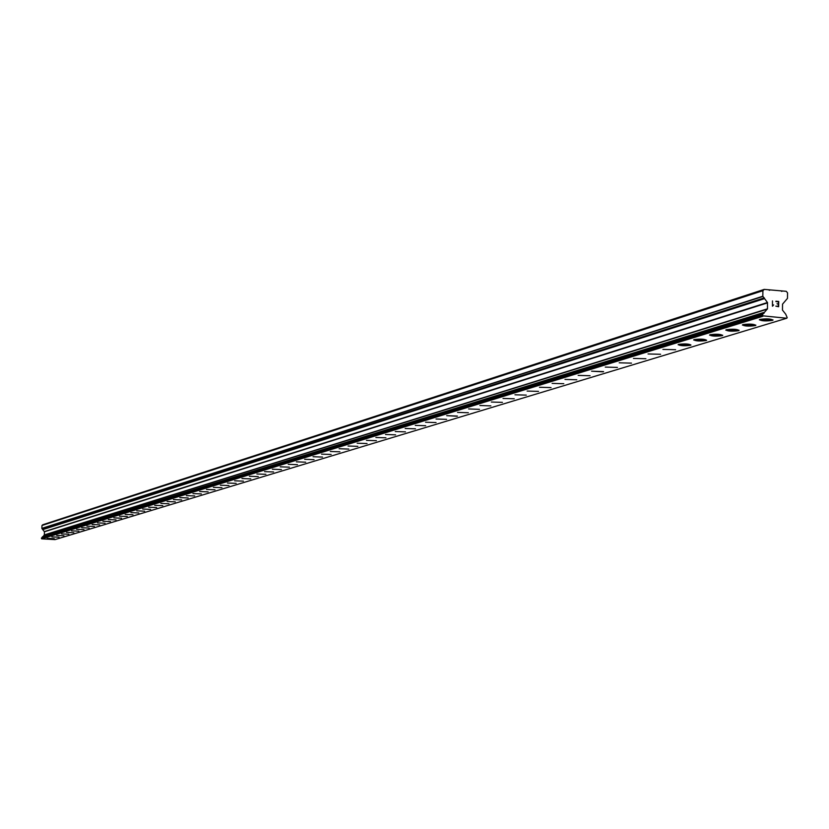 <?xml version="1.0" encoding="UTF-8"?>
<svg xmlns="http://www.w3.org/2000/svg" width="829" height="829" viewBox="0 0 829 829"><rect width="100%" height="100%" fill="white"/><g stroke="black" fill="none" stroke-linecap="round" stroke-linejoin="round"><path stroke-width="1.24" d="M773.032 319.942L759.354 319.828M772.317 320.408C765.789 321.248 761.488 321.01 759.426 319.673L760.048 319.372C766.587 318.533 770.887 318.771 772.949 320.108L772.317 320.408M755.882 325.165L742.369 325.03M755.198 325.61C748.763 326.439 744.504 326.191 742.442 324.895L743.043 324.595C749.489 323.776 753.737 324.015 755.81 325.32L755.198 325.61M739.126 330.274L725.769 330.129M738.463 330.709C732.111 331.507 727.903 331.268 725.831 329.994L726.422 329.704C732.763 328.895 736.981 329.134 739.053 330.419L738.463 330.709M722.733 335.258L709.531 335.103M722.09 335.683C715.841 336.46 711.676 336.222 709.603 334.978L710.163 334.698C716.422 333.911 720.588 334.149 722.66 335.403L722.09 335.683M706.64 340.263L706.08 340.543C699.925 341.31 695.8 341.082 693.718 339.849L694.267 339.579C700.432 338.812 704.557 339.04 706.64 340.273L693.655 339.973M690.961 345.04L690.422 345.31C684.339 346.056 680.267 345.828 678.184 344.615L678.713 344.356C684.785 343.61 688.868 343.838 690.961 345.04L678.122 344.74M675.614 349.714L662.92 349.403M660.599 354.273L648.04 353.962M645.895 358.739L633.48 358.429M631.501 363.133L619.211 362.812M617.398 367.413L605.243 367.092M603.139 371.827L591.605 371.185L603.139 371.827M603.585 371.61L591.605 371.195M590.051 375.724L578.155 375.402M576.787 379.765L565.005 379.433M563.782 383.713L552.124 383.392M551.036 387.589L539.492 387.267M538.539 391.392L527.109 391.06M526.28 395.122L514.954 394.791M514.249 398.78L503.037 398.448M502.447 402.366L491.348 402.034M490.872 405.889L479.898 405.495M479.504 409.35L468.634 408.946M468.344 412.738L457.546 412.407M457.069 416.231L446.717 415.671L457.069 416.231M457.39 416.075L446.717 415.681M446.624 419.35L436.033 419.008M436.064 422.562L425.557 422.22M425.681 425.723L415.277 425.381M415.484 428.821L405.163 428.479M405.464 431.868L395.236 431.526M395.609 434.862L385.495 434.479M385.931 437.805L375.879 437.474M376.418 440.696L366.449 440.365M367.06 443.546L357.175 443.214M357.859 446.344L348.056 446.012M348.802 449.09L339.102 448.717M339.9 451.805L330.263 451.473M331.144 454.458L321.579 454.137M322.533 457.08L313.061 456.717M314.046 459.66L304.657 459.297M305.704 462.199L296.388 461.836M297.497 464.696L288.243 464.333M289.404 467.152L280.223 466.831M281.445 469.577L272.347 469.214M273.611 471.96L264.565 471.639M265.891 474.302L256.907 473.981M258.296 476.613L249.394 476.26M250.804 478.893L241.964 478.54M243.425 481.141L234.648 480.82M236.161 483.348L227.447 483.027M229.001 485.525L220.348 485.203M221.944 487.67L213.364 487.328M214.991 489.784L206.462 489.462M208.141 491.866L199.675 491.524M201.385 493.918L192.97 493.607M194.722 495.949L186.37 495.638M188.162 497.949L179.862 497.628M181.686 499.918L173.448 499.607M175.302 501.856L167.126 501.514M169.002 503.773L160.888 503.431M162.795 505.659L154.733 505.327M156.66 507.524L148.66 507.193M150.619 509.358L142.671 509.027M144.66 511.172L136.754 510.84M138.775 512.954L130.92 512.643M132.972 514.726L125.169 514.405M127.241 516.467L119.49 516.156M121.469 518.249L113.884 517.887L121.469 518.249M121.583 518.187L113.884 517.876M116.008 519.887L108.35 519.576M110.381 521.617L102.889 521.244L110.381 521.617M110.495 521.555L102.889 521.244M105.055 523.213L97.501 522.902M99.687 524.84L92.174 524.539M94.382 526.456L86.921 526.156M89.159 528.032L81.739 527.741M83.978 529.617L76.61 529.316M78.879 531.171L71.553 530.871M73.833 532.715L66.548 532.405M68.848 534.218L61.615 533.928M63.937 535.721L56.735 535.42M59.066 537.192L51.916 536.902M54.268 538.653L47.16 538.363M786.752 318.243L54.994 539.617L41.688 538.85L762.597 315.808L762.639 314.388L767.488 308.813L767.457 302.512L762.815 296.243L762.908 290.71L764.245 289.383L786.255 291.311L787.55 292.865L787.467 298.388L782.545 304.15L782.462 310.087L785.747 314.222L787.198 317.683L786.752 318.243L762.597 315.808M764.245 289.383L42.745 524.767L41.978 525.482L41.854 528.384L44.445 531.793L44.32 534.912L41.491 538.632M778.327 306.347L778.358 304.243L778.327 306.347L775.84 306.139L778.327 306.347M778.358 304.243L777.011 303.777M778.39 301.787L778.358 303.891L778.4 301.777L775.913 301.569L778.721 301.455L778.649 306.73L775.851 306.139M778.638 306.73L778.721 301.455L775.913 301.217M773.644 304.917L773.105 305.155M773.167 305.507L772.473 306.191L773.156 305.507M772.473 306.191L772.473 300.917M42.352 537.037L764.069 312.782L42.362 537.047M781.56 291.383L782.742 291M41.688 538.85L762.96 316.232M41.978 525.482L762.908 290.71M769.25 290.305L770.421 289.922M41.45 538.529L762.525 315.59M41.471 538L762.545 314.595M41.533 537.886L762.639 314.388M42.341 537.265L764.058 313.227M42.362 536.819L764.079 312.378M44.238 535.078L767.353 309.134M44.32 534.912L767.488 308.813M44.445 531.793L767.581 302.865M44.372 531.607L767.457 302.512M42.652 529.658L764.286 298.72M42.652 529.451L764.286 298.316M42.662 529.441L764.297 298.305M42.662 529.223L764.286 297.87M41.906 528.508L762.908 296.471M41.854 528.384L762.815 296.243"/></g></svg>
